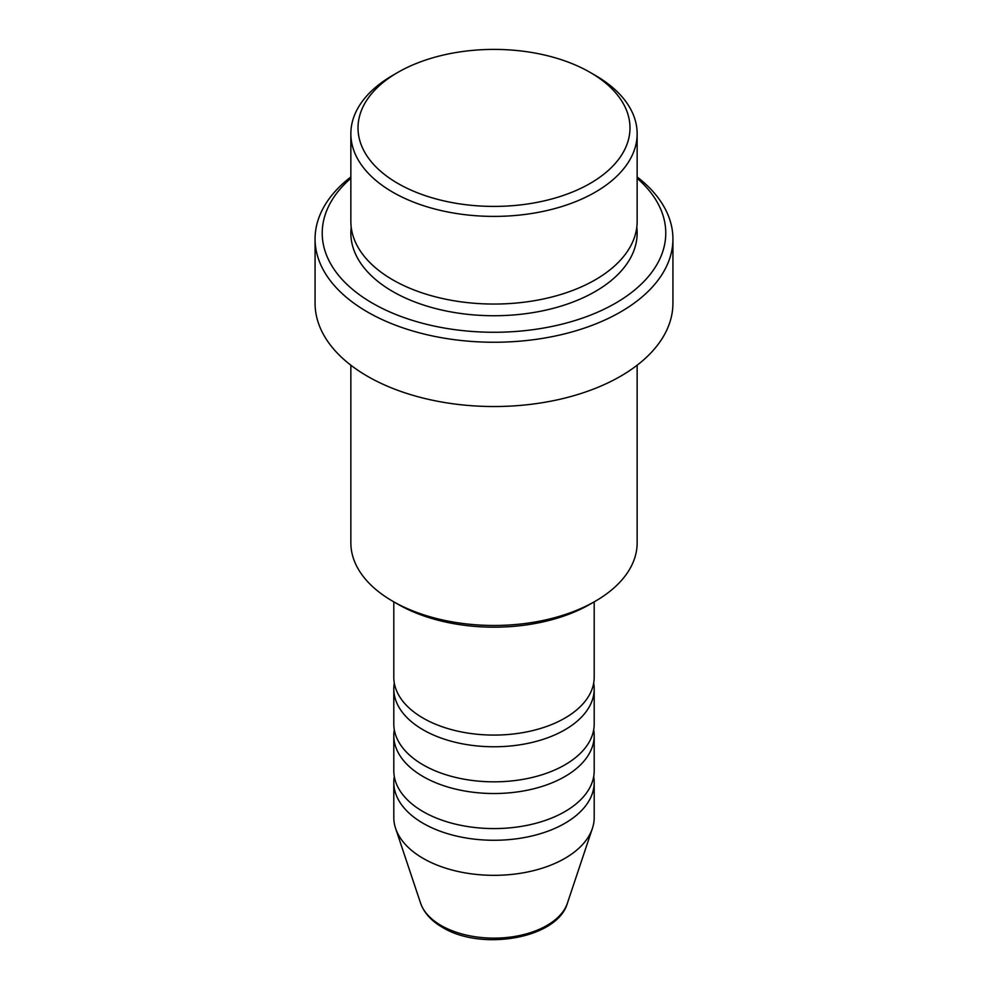 <?xml version="1.0" encoding="UTF-8"?>
<svg xmlns="http://www.w3.org/2000/svg" width="988" height="988" viewBox="0 0 988 988"><rect width="100%" height="100%" fill="white"/><g stroke="black" fill="none" stroke-linecap="round" stroke-linejoin="round"><path stroke-width="1.48" d="M393.804 601.853L393.804 677.237A100.196 57.847 0 0 0 423.148 718.14A100.196 57.847 0 0 0 532.347 730.675A100.196 57.847 0 0 0 594.196 677.237L594.196 601.853M394.311 683.079A100.196 57.847 0 0 0 393.804 688.92A100.196 57.847 0 0 0 423.148 729.823A100.196 57.847 0 0 0 532.347 742.371A100.196 57.847 0 0 0 594.196 688.92A100.196 57.847 0 0 0 593.689 683.079M393.804 688.92L393.804 723.982A100.196 57.847 0 0 0 423.148 764.885A100.196 57.847 0 0 0 532.347 777.433A100.196 57.847 0 0 0 594.196 723.982L594.196 688.92M394.311 729.823A100.196 57.847 0 0 0 393.804 735.665A100.196 57.847 0 0 0 423.148 776.58A100.196 57.847 0 0 0 532.347 789.116A100.196 57.847 0 0 0 594.196 735.665A100.196 57.847 0 0 0 593.689 729.823M393.804 735.665L393.804 770.739A100.196 57.847 0 0 0 423.148 811.642A100.196 57.847 0 0 0 532.347 824.177A100.196 57.847 0 0 0 594.196 770.739L594.196 735.665M394.311 776.58A100.196 57.847 0 0 0 393.804 782.422A100.196 57.847 0 0 0 423.148 823.325A100.196 57.847 0 0 0 532.347 835.873A100.196 57.847 0 0 0 594.196 782.422A100.196 57.847 0 0 0 593.689 776.58M397.843 183.422A135.986 78.509 0 0 0 590.157 183.422A135.986 78.509 0 0 0 590.157 72.396L595.221 75.323A143.149 82.646 180 0 1 637.149 133.751A143.149 82.646 180 0 1 548.785 210.111A143.149 82.646 180 0 1 392.779 192.191A143.149 82.646 180 0 1 350.851 133.751A143.149 82.646 180 0 1 392.779 75.323L397.843 72.396A135.986 78.509 0 0 0 397.843 183.422M595.221 601.26L590.157 604.187A135.986 78.509 180 0 1 397.843 604.187L392.779 601.26A143.149 82.646 0 0 0 595.221 601.26A143.149 82.646 0 0 0 637.149 542.82L637.149 365.214M350.851 178.285A171.776 99.171 0 0 0 372.538 303.23A171.776 99.171 0 0 0 602.742 309.862A171.776 99.171 0 0 0 637.149 178.285M637.149 176.963A178.927 103.308 180 0 1 672.927 238.948A178.927 103.308 180 0 1 562.468 334.389A178.927 103.308 180 0 1 367.474 311.986A178.927 103.308 180 0 1 315.073 238.948A178.927 103.308 180 0 1 350.851 176.963M350.851 133.751L350.851 221.411A143.149 82.646 0 0 0 392.779 279.851A143.149 82.646 0 0 0 548.785 297.759A143.149 82.646 0 0 0 637.149 221.411L637.149 133.751M315.073 238.948L315.073 303.23A178.927 103.308 0 0 0 367.474 376.267A178.927 103.308 0 0 0 562.468 398.67A178.927 103.308 0 0 0 672.927 303.23L672.927 238.948M393.804 782.422L393.804 817.484A100.196 57.847 0 0 0 395.62 828.45A100.196 57.847 0 0 0 423.148 858.387A100.196 57.847 0 0 0 523.356 872.799A100.196 57.847 0 0 0 592.38 828.45A100.196 57.847 0 0 0 594.196 817.484L594.196 782.422M595.221 75.323L590.157 72.396A135.986 78.509 0 0 0 397.843 72.396M350.851 365.214L350.851 542.82A143.149 82.646 0 0 0 392.779 601.26L397.843 604.187M441.13 925.497A74.779 43.176 0 0 0 515.909 936.241A74.779 43.176 0 0 0 567.421 903.143C557.615 938.588 481.366 951.444 442.439 927.349C431.324 920.94 424.037 912.875 420.579 903.143A74.779 43.176 0 0 0 441.13 925.497M636.791 227.252A143.149 82.646 180 0 1 553.428 308.281A143.149 82.646 180 0 1 392.779 291.534A143.149 82.646 180 0 1 351.209 227.252M567.421 903.143L592.38 828.45M420.579 903.143L395.62 828.45"/></g></svg>
